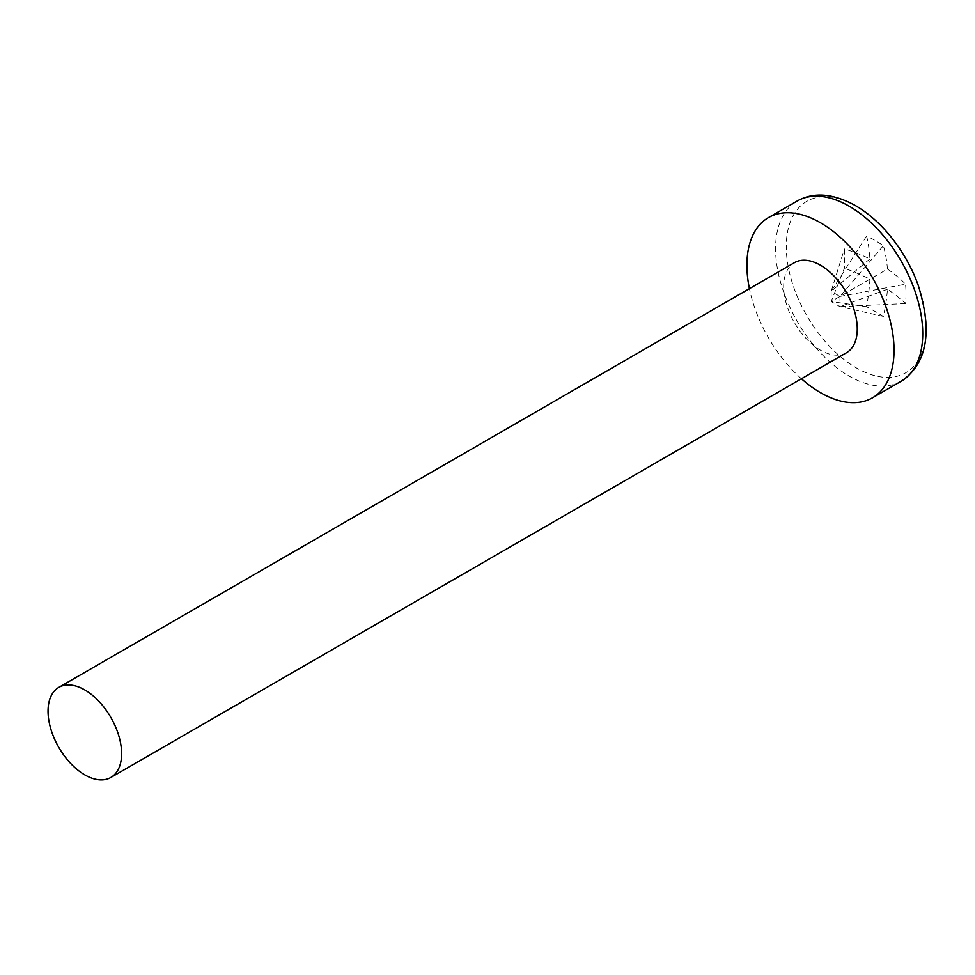 <?xml version="1.0" encoding="UTF-8"?>
<svg xmlns="http://www.w3.org/2000/svg" width="975" height="975" viewBox="0 0 975 975"><rect width="100%" height="100%" fill="white"/><g stroke="black" fill="none" stroke-linecap="round" stroke-linejoin="round"><path stroke-width="0.73" stroke-dasharray="4.88 3.66" d="M918.072 284.81A98.975 57.147 60 0 1 926.25 327.442A98.975 57.147 60 0 1 856.269 367.855A98.975 57.147 60 0 1 786.277 246.626A98.975 57.147 60 0 1 856.269 206.225A98.975 57.147 60 0 1 889.09 234.622M846.483 352.743A52.016 30.03 60 0 1 820.475 350.171A52.016 30.03 60 0 1 786.496 304.334A52.016 30.03 60 0 1 794.467 262.653M869.919 279.155A166.408 85.946 115.2 0 1 866.592 306.698A157.926 25.533 -156.7 0 1 883.362 316.388A166.408 105.227 -54.7 0 0 887.433 289.27A166.408 85.946 4.8 0 1 905.556 303.578A157.926 126.384 160.7 0 0 905.994 293.841A157.926 126.384 160.7 0 0 905.556 284.2L839.975 296.437L887.433 269.039A166.408 105.227 -54.7 0 0 883.362 245.761A157.926 126.384 -40.7 0 0 866.592 236.072A166.408 85.946 115.2 0 1 869.919 258.923A166.408 105.227 174.7 0 0 844.399 248.893A157.926 25.533 -83.3 0 1 844.484 258.326A157.926 25.533 -83.3 0 1 844.399 268.259L831.151 301.543L869.919 279.155A166.408 85.946 4.8 0 0 844.399 268.259M887.433 269.039A166.408 105.227 174.7 0 1 905.556 284.2M887.433 289.27L839.975 306.637L905.556 303.578M869.919 258.923L831.151 291.342L844.399 248.893M801.438 378.751A104.032 60.06 60 0 1 749.422 288.661M839.975 296.437L839.975 306.637L831.151 301.543L831.151 291.342L839.975 296.437L883.362 245.761M866.592 306.698L831.151 301.543M883.362 316.388L839.975 306.637M866.592 236.072L831.151 291.342M901.18 381.237A104.032 60.06 60 0 1 849.164 376.082A104.032 60.06 60 0 1 781.194 284.408A104.032 60.06 60 0 1 797.148 201.033"/><path stroke-width="1.46" d="M889.09 234.622L889.09 234.622A98.975 57.147 60 0 1 918.072 284.81A166.457 166.457 0 0 0 889.09 234.622C878.646 222.227 867.409 212.55 855.404 205.567C833.028 193.294 813.601 191.783 797.148 201.033A104.032 60.06 60 0 1 849.164 206.188A104.032 60.06 60 0 1 917.134 297.863A104.032 60.06 60 0 1 901.18 381.237C927.213 363.821 932.843 331.683 918.072 284.81M749.422 288.661A104.032 60.06 60 0 1 768.458 217.596A104.032 60.06 60 0 1 820.475 222.751A104.032 60.06 60 0 1 888.444 314.425A104.032 60.06 60 0 1 872.491 397.8A104.032 60.06 60 0 1 820.475 392.645A104.032 60.06 60 0 1 801.438 378.751M84.825 689.947A52.016 30.03 60 0 1 118.804 735.784A52.016 30.03 60 0 1 110.833 777.477A52.016 30.03 60 0 1 84.825 774.893A52.016 30.03 60 0 1 50.846 729.056A52.016 30.03 60 0 1 58.817 687.375A52.016 30.03 60 0 1 84.825 689.947M58.817 687.375L794.467 262.653A52.016 30.03 60 0 1 820.475 265.224A52.016 30.03 60 0 1 854.466 311.062A52.016 30.03 60 0 1 846.483 352.743L110.833 777.477M872.491 397.8L901.18 381.237M768.458 217.596L797.148 201.033"/></g></svg>
